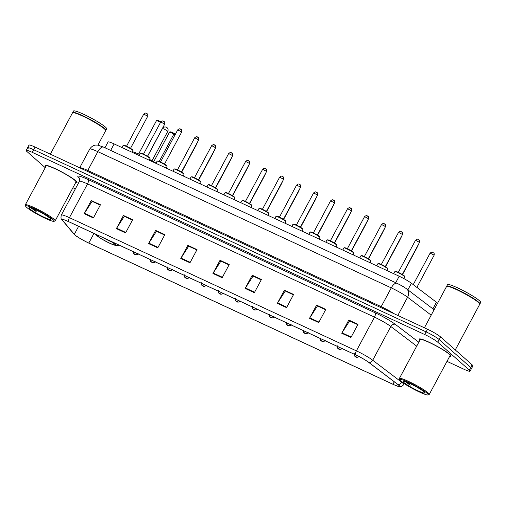 <?xml version="1.0" encoding="UTF-8"?>
<svg xmlns="http://www.w3.org/2000/svg" width="506" height="506" viewBox="0 0 506 506"><rect width="100%" height="100%" fill="white"/><g stroke="black" fill="none" stroke-linecap="round" stroke-linejoin="round"><path stroke-width="0.76" d="M104.957 147.752L108.044 141.996A11.29 1.316 28.2 0 1 114.147 143.925L399.183 276.238A11.29 1.316 28.2 0 1 411.422 283.252L436.419 302.24A11.29 1.316 28.2 0 1 437.228 302.898A11.29 1.316 28.2 0 1 437.582 303.233M446.988 361.366L463.977 369.253A11.29 1.316 -151.8 0 0 470.08 371.183L472.908 365.914A11.29 1.316 -151.8 0 0 472.155 364.845L440.568 336.92A11.29 1.316 -151.8 0 0 427.519 329.248L35.066 147.075A11.29 1.316 -151.8 0 0 28.968 145.146L27.552 147.784A11.29 1.316 -151.8 0 0 28.311 148.846M470.08 371.183A11.29 1.316 -151.8 0 0 469.328 370.114L437.747 342.195L439.157 339.558A11.29 1.316 -151.8 0 0 426.109 331.879L33.655 149.713A11.29 1.316 -151.8 0 0 27.552 147.784A11.29 1.316 -151.8 0 1 33.655 149.713L426.109 331.879A11.29 1.316 -151.8 0 1 439.157 339.558L470.738 367.482L439.157 339.558L440.568 336.92M471.497 368.545A11.29 1.316 -151.8 0 0 470.738 367.482A11.29 1.316 -151.8 0 1 471.497 368.545M449.853 354.447A18.071 2.106 -151.8 0 0 432.485 343.865A18.071 2.106 -151.8 0 0 419.215 339.077A18.071 2.106 -151.8 0 0 419.866 340.26A18.071 2.106 -151.8 0 1 419.215 339.077A18.071 2.106 -151.8 0 1 432.485 343.865A18.071 2.106 -151.8 0 1 449.853 354.447A18.071 2.106 -151.8 0 1 451.061 356.154A18.071 2.106 -151.8 0 0 449.853 354.447M75.799 180.819A18.071 2.106 -151.8 0 0 58.43 170.231A18.071 2.106 -151.8 0 0 45.16 165.449A18.071 2.106 -151.8 0 0 45.806 166.626A18.071 2.106 -151.8 0 1 45.16 165.449A18.071 2.106 -151.8 0 1 58.43 170.231A18.071 2.106 -151.8 0 1 75.799 180.819A18.071 2.106 -151.8 0 1 77.007 182.521A18.071 2.106 -151.8 0 0 75.799 180.819M398.652 385.167A12.043 1.404 28.2 0 1 399.455 386.306A12.043 1.404 28.2 0 1 392.947 384.244L88.797 243.063A12.043 1.404 28.2 0 1 74.312 234.316L62.497 220.255A12.043 1.404 28.2 0 1 62.257 219.68A12.043 1.404 28.2 0 1 68.765 221.742L355.724 354.94A12.043 1.404 28.2 0 1 368.779 362.429L397.786 384.465A12.043 1.404 28.2 0 1 398.652 385.167M398.899 385.281A12.346 1.442 -151.8 0 0 398.013 384.56L369 362.524A12.346 1.442 -151.8 0 0 355.617 354.851L68.658 221.647A12.346 1.442 -151.8 0 0 62.238 220.129L74.053 234.189A12.346 1.442 -151.8 0 0 74.452 234.601A12.346 1.442 -151.8 0 0 88.898 243.152L393.048 384.332A12.346 1.442 -151.8 0 0 398.526 386.464A12.346 1.442 -151.8 0 0 398.899 385.281M449.72 356.268A18.071 2.106 -151.8 0 0 451.061 356.154A18.071 2.106 -151.8 0 1 449.72 356.268M75.666 182.634A18.071 2.106 -151.8 0 0 77.007 182.521A18.071 2.106 -151.8 0 1 75.666 182.634M72.927 187.732L75.362 188.864M437.747 342.195A11.29 1.316 -151.8 0 0 424.692 334.517L32.239 152.35A11.29 1.316 -151.8 0 0 26.141 150.415A11.29 1.316 -151.8 0 0 26.894 151.484L45.23 167.695M148.574 243.582L155.639 230.401L164.836 234.67L157.771 247.851L148.574 243.582A3.011 1.328 114.9 0 1 148.834 243.139L158.011 247.396M116.38 228.636L123.445 215.461L132.642 219.73L125.577 232.905L116.38 228.636A3.011 1.328 114.9 0 1 116.639 228.193L125.817 232.456M84.186 213.696L91.251 200.515L100.447 204.785L93.382 217.966L84.186 213.696A3.011 1.328 114.9 0 1 84.445 213.247L93.623 217.51M245.151 288.414L252.216 275.232L261.419 279.502L254.347 292.683L245.151 288.414A3.011 1.328 114.9 0 1 245.41 287.971L254.594 292.228M277.345 303.353L284.41 290.178L293.613 294.448L286.541 307.623L277.345 303.353A3.011 1.328 114.9 0 1 277.604 302.911L286.788 307.174M309.539 318.299L316.604 305.118L325.801 309.387L318.736 322.569L309.539 318.299A3.011 1.328 114.9 0 1 309.798 317.857L318.982 322.113M341.733 333.245L348.798 320.064L357.995 324.333L350.93 337.515L341.733 333.245A3.011 1.328 114.9 0 1 341.993 332.796L351.17 337.059M180.762 258.528L187.834 245.347L197.03 249.616L189.965 262.797L180.762 258.528A3.011 1.328 114.9 0 1 181.028 258.079L190.205 262.342M212.956 273.468L220.028 260.286L229.224 264.556L222.159 277.737L212.956 273.468A3.011 1.328 114.9 0 1 213.222 273.025L222.4 277.288M156.658 231.331L164.652 235.018M123.445 215.461L124.47 216.366L132.458 220.072L124.293 216.309L116.639 228.193M92.269 201.445L100.264 205.132M253.234 276.162L261.229 279.85M285.428 291.102L293.423 294.789M317.623 306.048L325.617 309.735M349.817 320.994L357.812 324.681L349.646 320.912L341.993 332.796M187.834 245.347L188.858 246.251L196.847 249.958L188.681 246.194L181.028 258.079M221.04 261.216L229.041 264.904M220.028 260.286L221.052 261.197M229.028 264.923L220.875 261.14L213.222 273.025M348.798 320.064L349.823 320.975M316.604 305.118L317.635 306.029M325.611 309.754L317.452 305.972L309.798 317.857M284.41 290.178L285.441 291.083M293.417 294.808L285.264 291.026L277.604 302.911M252.216 275.232L253.247 276.143M261.222 279.869L253.07 276.08L245.41 287.971M91.251 200.515L92.282 201.426M100.251 205.151L92.098 201.363L84.445 213.247M155.639 230.401L156.664 231.312M164.64 235.037L156.487 231.255L148.834 243.139M400.752 381.031A16.186 1.891 -151.8 0 0 415.483 390.094A16.186 1.891 -151.8 0 0 428 394.946A16.186 1.891 -151.8 0 0 427.121 393.276A16.186 1.891 -151.8 0 0 410.739 383.384A16.186 1.891 -151.8 0 0 399.67 379.753A16.186 1.891 -151.8 0 0 400.752 381.031M428 394.946L429.006 394.648A16.938 1.973 -151.8 0 0 429.221 394.497A16.938 1.973 -151.8 0 0 428.089 392.896A16.938 1.973 -151.8 0 0 411.808 382.979A16.938 1.973 -151.8 0 0 399.36 378.488A16.938 1.973 -151.8 0 0 399.354 378.747L399.67 379.753M429.221 394.497L450.068 355.617A16.938 1.973 -151.8 0 0 448.936 354.017A16.938 1.973 -151.8 0 0 432.655 344.099A16.938 1.973 -151.8 0 0 420.208 339.608L399.36 378.488M455.267 349.912L479.726 304.283A18.823 2.195 -151.8 0 0 479.732 303.998A18.823 2.195 -151.8 0 0 478.474 302.506A18.823 2.195 -151.8 0 0 461.345 291.975A18.823 2.195 -151.8 0 0 446.792 286.333A18.823 2.195 -151.8 0 0 446.551 286.497L424.407 327.799M479.732 303.998L479.656 303.745A18.633 2.176 -151.8 0 0 478.404 302.272A18.633 2.176 -151.8 0 0 461.453 291.842A18.633 2.176 -151.8 0 0 447.045 286.257L446.792 286.333M479.758 304.087A18.823 2.195 -151.8 0 0 479.903 303.954A18.823 2.195 -151.8 0 0 478.651 302.177A18.823 2.195 -151.8 0 0 460.555 291.152A18.823 2.195 -151.8 0 0 446.728 286.168A18.823 2.195 -151.8 0 0 446.703 286.364M479.903 303.954L480.7 302.474A18.823 2.195 -151.8 0 0 479.441 300.697A18.823 2.195 -151.8 0 0 461.352 289.672A18.823 2.195 -151.8 0 0 447.525 284.688L446.728 286.168M405.116 381.562L410.227 385.199L407.88 382.618M423.933 391.796A12.277 1.429 -151.8 0 0 412.769 384.927A12.277 1.429 -151.8 0 0 403.276 381.246A12.277 1.429 -151.8 0 0 403.94 382.511A12.277 1.429 -151.8 0 0 416.368 390.012A12.277 1.429 -151.8 0 0 424.762 392.764A12.277 1.429 -151.8 0 0 423.933 391.796M410.227 385.199L406.179 381.935M97.588 235.119A10.164 1.183 -151.8 0 0 97.139 235.227A10.164 1.183 -151.8 0 0 97.816 236.188A10.164 1.183 -151.8 0 0 107.588 242.14A10.164 1.183 -151.8 0 0 115.052 244.834A10.164 1.183 -151.8 0 0 114.375 243.873A10.164 1.183 -151.8 0 0 110.036 240.9M156.05 163.122A22.024 2.568 -151.8 0 0 149.599 159.479M139.485 154.444A22.024 2.568 -151.8 0 0 132.578 151.667M104.154 238.168A10.164 1.183 -151.8 0 0 112.047 242.159M175.013 134.925L173.931 133.97L159.207 161.427M169.636 131.977L170.864 131.832L173.931 133.255L173.931 133.97L169.636 131.977L153.685 161.743M173.931 133.255L175.253 134.476M160.573 122.294L156.594 120.447L138.581 154.039M156.594 120.447L157.821 120.301L160.895 121.731M26.698 207.403A16.186 1.891 -151.8 0 0 41.422 216.46A16.186 1.891 -151.8 0 0 53.946 221.312A16.186 1.891 -151.8 0 0 53.067 219.642A16.186 1.891 -151.8 0 0 36.679 209.75A16.186 1.891 -151.8 0 0 25.61 206.125A16.186 1.891 -151.8 0 0 26.698 207.403M53.946 221.312L54.952 221.021A16.938 1.973 -151.8 0 0 55.167 220.869A16.938 1.973 -151.8 0 0 54.034 219.269A16.938 1.973 -151.8 0 0 37.748 209.345A16.938 1.973 -151.8 0 0 25.306 204.86A16.938 1.973 -151.8 0 0 25.3 205.12L25.61 206.125M55.167 220.869L76.008 181.989A16.938 1.973 -151.8 0 0 74.882 180.389A16.938 1.973 -151.8 0 0 58.595 170.465A16.938 1.973 -151.8 0 0 46.154 165.981L25.306 204.86M97.905 145.146L105.672 130.656A18.823 2.195 -151.8 0 0 105.678 130.365A18.823 2.195 -151.8 0 0 104.413 128.878A18.823 2.195 -151.8 0 0 87.291 118.347A18.823 2.195 -151.8 0 0 72.731 112.699A18.823 2.195 -151.8 0 0 72.497 112.87L50.353 154.172M105.678 130.365L105.602 130.118A18.633 2.176 -151.8 0 0 104.35 128.644A18.633 2.176 -151.8 0 0 87.399 118.214A18.633 2.176 -151.8 0 0 72.984 112.629L72.731 112.699M105.697 130.459A18.823 2.195 -151.8 0 0 105.849 130.327A18.823 2.195 -151.8 0 0 104.59 128.549A18.823 2.195 -151.8 0 0 86.494 117.525A18.823 2.195 -151.8 0 0 72.674 112.541A18.823 2.195 -151.8 0 0 72.643 112.737M105.849 130.327L106.646 128.847A18.823 2.195 -151.8 0 0 105.387 127.063A18.823 2.195 -151.8 0 0 87.291 116.038A18.823 2.195 -151.8 0 0 73.465 111.054L72.674 112.541M31.062 207.934L36.173 211.565L33.82 208.984M49.879 218.162A12.277 1.429 -151.8 0 0 38.709 211.293A12.277 1.429 -151.8 0 0 29.221 207.612A12.277 1.429 -151.8 0 0 29.886 208.883A12.277 1.429 -151.8 0 0 42.308 216.385A12.277 1.429 -151.8 0 0 50.701 219.136A12.277 1.429 -151.8 0 0 49.879 218.162M36.173 211.565L32.125 208.301M432.883 308.837L436.419 302.24M407.887 289.849L411.422 283.252M395.711 282.715L399.183 276.238M110.675 150.409L114.147 143.925M427.519 329.248L424.692 334.517M472.155 364.845L469.328 370.114M35.066 147.075L32.239 152.35M431.188 315.162L407.589 297.237L397.817 315.459M397.008 283.316A7.527 3.314 114.9 0 0 391.271 287.876L97.848 151.673A15.06 1.758 -151.8 0 0 89.714 149.099C92.465 144.95 95.862 145.051 96.001 145.07L97.683 145.114L103.585 147.119L397.008 283.316C401.144 285.314 404.326 287.155 406.552 288.831A7.527 6.028 127.2 0 1 407.589 297.237A15.06 1.758 -151.8 0 0 391.271 287.876L381.195 306.655A15.06 1.758 28.2 0 1 394.433 313.884M103.585 147.119A7.527 3.314 114.9 0 0 97.848 151.673L87.778 170.459L381.195 306.655A1.885 0.829 -65.1 0 1 380.607 307.471M79.72 167.802A15.06 1.758 28.2 0 1 87.778 170.459A1.885 0.829 -65.1 0 1 87.19 171.268M392.947 384.244L394.263 381.79M68.658 221.647A3.763 1.657 -65.1 0 1 69.43 217.669L356.388 350.867A15.06 1.758 28.2 0 1 372.713 360.228L401.72 382.264A15.06 1.758 28.2 0 1 402.801 383.143A15.06 1.758 28.2 0 1 403.807 384.566L404.294 383.649M398.013 384.56A3.763 3.011 127.2 0 0 401.72 382.264L401.89 381.954M369 362.524A3.763 3.011 127.2 0 0 372.713 360.228L390.803 326.49A15.06 1.758 -151.8 0 0 374.484 317.129L356.388 350.867A3.763 1.657 114.9 0 0 355.617 354.851M62.238 220.129A3.763 3.586 140 0 1 61.96 219.838C60.973 219.338 60.752 217.757 61.296 215.094A15.06 1.758 28.2 0 1 69.43 217.669L87.525 183.931A15.06 1.758 -151.8 0 0 79.385 181.357C79.803 179.118 79.784 178.017 79.322 178.049A3.763 3.586 -40 0 0 78.215 177.182A18.823 2.195 28.2 0 1 88.006 179.497L374.965 312.702A18.823 2.195 28.2 0 1 395.369 324.397L418.816 342.214M74.053 234.189A3.763 3.586 140 0 1 73.775 233.892L61.96 219.838M79.72 178.972L78.215 177.182M416.697 346.161L390.803 326.49A3.763 3.011 -52.8 0 1 395.369 324.397M374.965 312.702A3.763 1.657 114.9 0 1 374.484 317.129L87.525 183.931A3.763 1.657 114.9 0 0 88.006 179.497M62.497 220.255L62.87 219.56M74.312 234.316L78.607 226.308M88.797 243.063L93.958 233.437M96.988 234.841A10.727 1.252 -151.8 0 0 97.354 235.973A10.727 1.252 -151.8 0 0 109.751 243.266A10.727 1.252 -151.8 0 0 114.837 244.082A10.727 1.252 -151.8 0 0 110.637 241.179M162.451 128.556A3.011 0.354 28.2 0 1 164.077 129.074A3.011 0.354 28.2 0 1 167.556 131.117A3.011 0.354 28.2 0 1 167.758 131.402A3.011 3.011 0 0 0 166.373 127.246A3.011 3.011 0 0 0 162.451 128.556L147.575 156.297M417.026 287.509A5.269 0.614 28.2 0 1 418.905 288.825M433.939 255.068L430.106 253.145C433.098 250.875 432.516 252.905 433.655 252.943C434.186 253.095 434.331 253.873 434.091 255.283L433.939 255.068M432.674 252.424L433.288 252.709M356.698 357.059L355.161 356.35L356.698 357.059M417.311 246.738L417.033 247.257M339.709 349.178L338.179 348.463L339.709 349.178M400.328 238.857L400.05 239.376M322.727 341.291L321.19 340.582L322.727 341.291M383.339 230.97L383.061 231.489M305.738 333.41L304.207 332.695L305.738 333.41M366.357 223.089L366.078 223.608M288.755 325.522L287.218 324.814L288.755 325.522M349.368 215.202L349.089 215.72M271.766 317.641L270.236 316.927L271.766 317.641M332.385 207.315L332.107 207.839M254.784 309.754L253.247 309.039L254.784 309.754M315.396 199.434L315.118 199.952M237.795 301.867L236.264 301.159L237.795 301.867M298.413 191.546L298.135 192.071M220.812 293.986L219.275 293.271L220.812 293.986M281.425 183.665L281.146 184.184M203.823 286.099L202.292 285.39L203.823 286.099M264.442 175.778L264.164 176.297M186.84 278.218L185.304 277.503L186.84 278.218M247.453 167.897L247.175 168.416M169.852 270.33L168.321 269.622L169.852 270.33M230.47 160.01L230.192 160.529M152.869 262.45L151.332 261.735L152.869 262.45M213.481 152.123L213.203 152.648M135.88 254.562L134.349 253.854L135.88 254.562M196.499 144.242L196.22 144.76M418.513 244.234L418.234 244.752M401.53 236.353L401.252 236.871M384.541 228.465L384.263 228.984M367.558 220.578L367.28 221.103M350.569 212.697L350.291 213.216M333.587 204.81L333.309 205.335M316.598 196.929L316.32 197.448M299.615 189.042L299.337 189.56M282.626 181.161L282.348 181.679M265.644 173.273L265.365 173.792M248.655 165.386L248.376 165.911M231.672 157.505L231.394 158.024M214.683 149.618L214.405 150.143M197.701 141.737L197.422 142.256M394.87 271.595L395.932 271.437C396.046 271.134 403.516 274.897 404.389 275.979L404.825 276.934A5.648 0.658 -151.8 0 0 404.446 276.402A5.648 0.658 -151.8 0 0 399.019 273.095A5.648 0.658 -151.8 0 0 394.87 271.595L393.738 273.708M399.342 272.886L401.283 273.923M415.527 240.249C418.519 237.978 417.931 240.015 419.069 240.053C419.493 239.869 419.638 240.647 419.506 242.387L415.527 240.249L398.298 272.38M395.407 271.589A5.269 0.614 28.2 0 1 398.836 272.639A5.269 0.614 28.2 0 1 404.319 275.928M418.095 239.528L418.702 239.812M377.887 263.715L378.95 263.55C379.064 263.246 386.527 267.01 387.406 268.091L387.836 269.053A5.648 0.658 -151.8 0 0 387.463 268.515A5.648 0.658 -151.8 0 0 382.036 265.207A5.648 0.658 -151.8 0 0 377.887 263.715L376.755 265.827M382.353 264.999L384.294 266.042M398.538 232.368C401.53 230.097 400.948 232.127 402.08 232.165C402.51 231.988 402.656 232.766 402.523 234.499L398.538 232.368L381.315 264.493M378.418 263.702A5.269 0.614 28.2 0 1 381.847 264.752A5.269 0.614 28.2 0 1 387.33 268.047M401.106 231.64L401.72 231.925M360.898 255.827L361.961 255.669C362.075 255.366 369.544 259.129 370.417 260.21L370.854 261.166A5.648 0.658 -151.8 0 0 370.474 260.634A5.648 0.658 -151.8 0 0 365.047 257.326A5.648 0.658 -151.8 0 0 360.898 255.827L359.766 257.94M365.37 257.118L367.312 258.155M381.556 224.481C384.547 222.21 383.959 224.24 385.098 224.278C385.521 224.101 385.667 224.879 385.534 226.618L381.556 224.481L364.326 256.605M361.436 255.821A5.269 0.614 28.2 0 1 364.864 256.865A5.269 0.614 28.2 0 1 370.348 260.16M384.124 223.76L384.731 224.044M343.916 247.946L344.978 247.782C345.092 247.478 352.555 251.242 353.435 252.323L353.865 253.278A5.648 0.658 -151.8 0 0 353.492 252.747A5.648 0.658 -151.8 0 0 348.065 249.439A5.648 0.658 -151.8 0 0 343.916 247.946L342.783 250.053M348.381 249.23L350.323 250.268M364.567 216.6C367.558 214.329 366.976 216.359 368.109 216.397C368.532 216.22 368.684 216.998 368.551 218.731L364.567 216.6L347.344 248.724M344.447 247.934A5.269 0.614 28.2 0 1 347.875 248.984A5.269 0.614 28.2 0 1 353.359 252.273M367.135 215.872L367.748 216.157M326.927 240.059L327.989 239.901C328.103 239.597 335.567 243.354 336.446 244.436L336.882 245.397A5.648 0.658 -151.8 0 0 336.503 244.866A5.648 0.658 -151.8 0 0 331.076 241.558A5.648 0.658 -151.8 0 0 326.927 240.059L325.794 242.172M331.398 241.349L333.334 242.387M347.584 208.712C350.576 206.442 349.988 208.472 351.126 208.51C351.55 208.333 351.695 209.111 351.562 210.844L347.584 208.712L330.355 240.837M327.464 240.046A5.269 0.614 28.2 0 1 330.892 241.096A5.269 0.614 28.2 0 1 336.376 244.392M350.146 207.991L350.759 208.276M309.944 232.178L311.007 232.014C311.12 231.71 318.584 235.473 319.463 236.555L319.893 237.51A5.648 0.658 -151.8 0 0 319.52 236.979A5.648 0.658 -151.8 0 0 314.093 233.671A5.648 0.658 -151.8 0 0 309.944 232.178L308.812 234.284M314.409 233.462L316.351 234.499M330.595 200.825C333.587 198.554 333.005 200.591 334.137 200.629C334.561 200.452 334.713 201.23 334.574 202.963L330.595 200.825L313.372 232.956M310.475 232.165A5.269 0.614 28.2 0 1 313.903 233.215A5.269 0.614 28.2 0 1 319.387 236.504M333.163 200.104L333.777 200.389M292.955 224.291L294.018 224.126C294.131 223.823 301.595 227.586 302.474 228.668L302.911 229.629A5.648 0.658 -151.8 0 0 302.531 229.091A5.648 0.658 -151.8 0 0 297.104 225.784A5.648 0.658 -151.8 0 0 292.955 224.291L291.823 226.403M297.427 225.575L299.362 226.618M313.612 192.944C316.604 190.673 316.016 192.704 317.154 192.742C317.578 192.565 317.724 193.343 317.591 195.076L313.612 192.944L296.383 225.069M293.493 224.278A5.269 0.614 28.2 0 1 296.921 225.328A5.269 0.614 28.2 0 1 302.405 228.623M316.174 192.223L316.788 192.508M275.972 216.404L277.035 216.245C277.149 215.942 284.612 219.705 285.492 220.787L285.922 221.742A5.648 0.658 -151.8 0 0 285.548 221.211A5.648 0.658 -151.8 0 0 280.122 217.903A5.648 0.658 -151.8 0 0 275.972 216.404L274.84 218.516M280.438 217.694L282.38 218.731M296.624 185.057C299.615 182.786 299.033 184.823 300.166 184.861C300.589 184.677 300.735 185.455 300.602 187.195L296.624 185.057L279.401 217.188M276.504 216.397A5.269 0.614 28.2 0 1 279.932 217.447A5.269 0.614 28.2 0 1 285.416 220.736M299.191 184.336L299.805 184.62M258.983 208.523L260.046 208.358C260.16 208.055 267.623 211.818 268.503 212.899L268.939 213.861A5.648 0.658 -151.8 0 0 268.56 213.323A5.648 0.658 -151.8 0 0 263.133 210.015A5.648 0.658 -151.8 0 0 258.983 208.523L257.851 210.635M263.455 209.807L265.391 210.85M279.641 177.176C282.633 174.905 282.044 176.936 283.183 176.974C283.607 176.796 283.752 177.574 283.619 179.307L279.641 177.176L262.412 209.301M259.521 208.51A5.269 0.614 28.2 0 1 262.949 209.56A5.269 0.614 28.2 0 1 268.433 212.855M282.203 176.455L282.816 176.739M242.001 200.635L243.063 200.477C243.177 200.174 250.641 203.937 251.52 205.019L251.95 205.974A5.648 0.658 -151.8 0 0 251.577 205.442A5.648 0.658 -151.8 0 0 246.15 202.134A5.648 0.658 -151.8 0 0 242.001 200.635L240.869 202.748M246.466 201.926L248.408 202.963M262.652 169.289C265.644 167.018 265.062 169.055 266.194 169.086C266.618 168.909 266.763 169.687 266.63 171.426L262.652 169.289L245.429 201.413M242.532 200.629A5.269 0.614 28.2 0 1 245.96 201.673A5.269 0.614 28.2 0 1 251.444 204.968M265.22 168.568L265.833 168.852M225.012 192.754L226.074 192.59C226.188 192.286 233.652 196.05 234.531 197.131L234.967 198.086A5.648 0.658 -151.8 0 0 234.588 197.555A5.648 0.658 -151.8 0 0 229.161 194.247A5.648 0.658 -151.8 0 0 225.012 192.754L223.88 194.861M229.484 194.038L231.419 195.082M245.669 161.408C248.661 159.137 248.073 161.167 249.211 161.205C249.635 161.028 249.781 161.806 249.648 163.539L245.669 161.408L228.44 193.532M225.549 192.742A5.269 0.614 28.2 0 1 228.978 193.792A5.269 0.614 28.2 0 1 234.461 197.087M248.231 160.68L248.844 160.965M208.029 184.867L209.092 184.709C209.206 184.405 216.669 188.162 217.548 189.244L217.978 190.205A5.648 0.658 -151.8 0 0 217.605 189.674A5.648 0.658 -151.8 0 0 212.172 186.366A5.648 0.658 -151.8 0 0 208.029 184.867L206.897 186.98M212.495 186.157L214.436 187.195M228.68 153.52C231.672 151.25 231.09 153.28 232.222 153.318C232.646 153.141 232.792 153.919 232.659 155.658L228.68 153.52L211.457 185.645M208.561 184.854A5.269 0.614 28.2 0 1 211.989 185.904A5.269 0.614 28.2 0 1 217.472 189.2M231.248 152.799L231.862 153.084M191.04 176.986L192.103 176.822C192.217 176.518 199.68 180.281 200.559 181.363L200.996 182.318A5.648 0.658 -151.8 0 0 200.616 181.787A5.648 0.658 -151.8 0 0 195.19 178.479A5.648 0.658 -151.8 0 0 191.04 176.986L189.908 179.092M195.512 178.27L197.448 179.307M211.691 145.633C214.689 143.369 214.101 145.399 215.24 145.437C215.664 145.26 215.809 146.038 215.676 147.771L211.691 145.633L194.468 177.764M191.578 176.974A5.269 0.614 28.2 0 1 195.006 178.023A5.269 0.614 28.2 0 1 200.49 181.312M214.259 144.912L214.873 145.197M174.058 169.099L175.12 168.934C175.234 168.631 182.698 172.394 183.577 173.476L184.007 174.437A5.648 0.658 -151.8 0 0 183.634 173.9A5.648 0.658 -151.8 0 0 178.201 170.598A5.648 0.658 -151.8 0 0 174.058 169.099L172.925 171.211M178.523 170.383L180.465 171.426M194.709 137.752C197.701 135.481 197.119 137.512 198.251 137.55C198.675 137.373 198.82 138.151 198.687 139.884L194.709 137.752L177.48 169.877M174.589 169.086A5.269 0.614 28.2 0 1 178.017 170.136A5.269 0.614 28.2 0 1 183.501 173.431M197.277 137.031L197.89 137.316M157.069 161.212L158.131 161.053C158.245 160.75 165.709 164.513 166.588 165.595L167.024 166.55A5.648 0.658 -151.8 0 0 166.645 166.019A5.648 0.658 -151.8 0 0 161.218 162.711A5.648 0.658 -151.8 0 0 157.069 161.212L155.937 163.324M161.54 162.502L163.476 163.539M177.72 129.865C180.712 127.594 180.13 129.631 181.268 129.669C181.692 129.485 181.837 130.263 181.705 132.003L177.72 129.865L160.497 161.996M157.606 161.205A5.269 0.614 28.2 0 1 161.034 162.255A5.269 0.614 28.2 0 1 166.518 165.544M180.288 129.144L180.901 129.428M140.086 153.331L141.149 153.166C141.263 152.863 148.726 156.626 149.605 157.708L150.035 158.669A5.648 0.658 -151.8 0 0 149.662 158.131A5.648 0.658 -151.8 0 0 144.229 154.823A5.648 0.658 -151.8 0 0 140.086 153.331L138.954 155.443M144.552 154.615L146.493 155.658M160.737 121.984C163.729 119.713 163.147 121.744 164.279 121.782C164.703 121.604 164.848 122.382 164.716 124.115L160.737 121.984L143.508 154.109M140.617 153.318A5.269 0.614 28.2 0 1 144.046 154.368A5.269 0.614 28.2 0 1 149.529 157.663M163.305 121.263L163.919 121.548M123.097 145.443L124.16 145.285C124.274 144.982 131.737 148.745 132.616 149.827L133.053 150.782A5.648 0.658 -151.8 0 0 132.673 150.25A5.648 0.658 -151.8 0 0 127.246 146.942A5.648 0.658 -151.8 0 0 123.097 145.443L121.965 147.556M127.569 146.734L129.504 147.771M143.748 114.097C146.74 111.826 146.158 113.863 147.297 113.901C147.72 113.717 147.866 114.495 147.733 116.235L143.748 114.097L126.525 146.228M123.635 145.437A5.269 0.614 28.2 0 1 127.063 146.487A5.269 0.614 28.2 0 1 132.547 149.776M146.316 113.376L146.93 113.66M89.714 149.099L79.695 167.79M406.552 288.831L434.085 309.748M74.452 234.601L73.775 233.892M398.526 386.464C399.923 386.413 400.695 387.881 403.807 384.566M26.141 150.415L27.552 147.784M61.296 215.094L79.385 181.357M95.349 234.082L98 236.587L101.244 238.724L109.783 243.31L115.678 245.543L117.417 245.669L119.144 245.125M151.996 160.794L167.758 131.402M417.001 287.49L418.974 288.869L419.411 289.83M430.106 253.145L413.231 284.625M434.091 255.283L416.874 287.395M354.327 353.726C354.181 355.465 354.339 356.256 354.801 356.11C355.895 357.597 357.394 357.691 359.304 356.395M417.102 247.396L402.491 274.644M337.338 345.838C337.198 347.578 337.357 348.375 337.812 348.229C338.906 349.716 340.411 349.81 342.315 348.507M400.119 239.509L385.509 266.757M320.355 337.957C320.209 339.69 320.368 340.487 320.829 340.342C321.924 341.828 323.423 341.923 325.333 340.62M383.131 231.628L368.52 258.876M303.366 330.07C303.227 331.81 303.385 332.606 303.84 332.461C304.935 333.947 306.44 334.036 308.344 332.739M366.148 223.741L351.537 250.989M286.383 322.183C286.238 323.922 286.396 324.719 286.858 324.574C287.952 326.06 289.451 326.155 291.361 324.852M349.159 215.86L334.548 243.108M269.394 314.302C269.255 316.041 269.413 316.838 269.869 316.693C270.963 318.179 272.462 318.268 274.372 316.971M332.176 207.972L317.566 235.22M252.412 306.415C252.266 308.154 252.424 308.951 252.886 308.805C253.98 310.292 255.479 310.387 257.39 309.084M315.187 200.091L300.577 227.333M235.423 298.534C235.284 300.273 235.442 301.064 235.897 300.918C236.991 302.405 238.49 302.499 240.401 301.203M298.205 192.204L283.594 219.452M218.44 290.646C218.295 292.386 218.453 293.183 218.915 293.037C220.009 294.524 221.508 294.618 223.412 293.316M281.216 184.317L266.605 211.565M201.451 282.765C201.312 284.498 201.47 285.295 201.926 285.15C203.02 286.636 204.519 286.731 206.429 285.435M264.233 176.436L249.622 203.684M184.469 274.878C184.323 276.618 184.481 277.414 184.943 277.269C186.037 278.755 187.536 278.844 189.44 277.547M247.244 168.549L232.633 195.797M167.48 266.997C167.341 268.73 167.499 269.527 167.954 269.382C169.048 270.868 170.547 270.963 172.457 269.66M230.262 160.668L215.651 187.916M150.497 259.11C150.352 260.849 150.51 261.646 150.971 261.501C152.066 262.987 153.565 263.076 155.469 261.779M213.273 152.78L198.662 180.028M133.508 251.223C133.369 252.962 133.527 253.759 133.982 253.614C135.077 255.1 136.576 255.195 138.486 253.892M196.29 144.899L181.679 172.148M418.304 244.891L402.39 274.575M401.321 237.004L385.401 266.694M384.332 229.123L368.419 258.806M367.35 221.236L351.43 250.925M350.361 213.355L334.441 243.038M333.378 205.468L317.458 235.157M316.389 197.58L300.469 227.27M299.407 189.699L283.486 219.383M282.418 181.812L266.498 211.502M265.435 173.931L249.515 203.614M248.446 166.044L232.526 195.733M231.463 158.163L215.543 187.846M214.474 150.276L198.554 179.965M197.492 142.395L181.572 172.078M419.506 242.387L402.283 274.511M404.825 276.934L403.921 278.623M402.523 234.499L385.294 266.624M387.836 269.053L387.014 270.59M385.534 226.618L368.311 258.743M370.854 261.166L370.031 262.703M368.551 218.731L351.322 250.856M353.865 253.278L353.043 254.815M351.562 210.844L334.339 242.975M336.882 245.397L336.06 246.934M334.574 202.963L317.351 235.088M319.893 237.51L319.071 239.047M317.591 195.076L300.362 227.207M302.911 229.629L302.088 231.166M300.602 187.195L283.379 219.319M285.922 221.742L285.099 223.279M283.619 179.307L266.39 211.438M268.939 213.861L268.117 215.398M266.63 171.426L249.407 203.551M251.95 205.974L251.128 207.511M249.648 163.539L232.418 195.664M234.967 198.086L234.145 199.623M232.659 155.658L215.436 187.783M217.978 190.205L217.156 191.742M215.676 147.771L198.447 179.896M200.996 182.318L200.167 183.855M198.687 139.884L181.464 172.015M184.007 174.437L183.185 175.974M181.705 132.003L164.475 164.127M167.024 166.55L166.196 168.087M164.716 124.115L147.493 156.246M150.035 158.669L149.213 160.206M147.733 116.235L130.504 148.359M133.053 150.782L132.224 152.319"/></g></svg>

